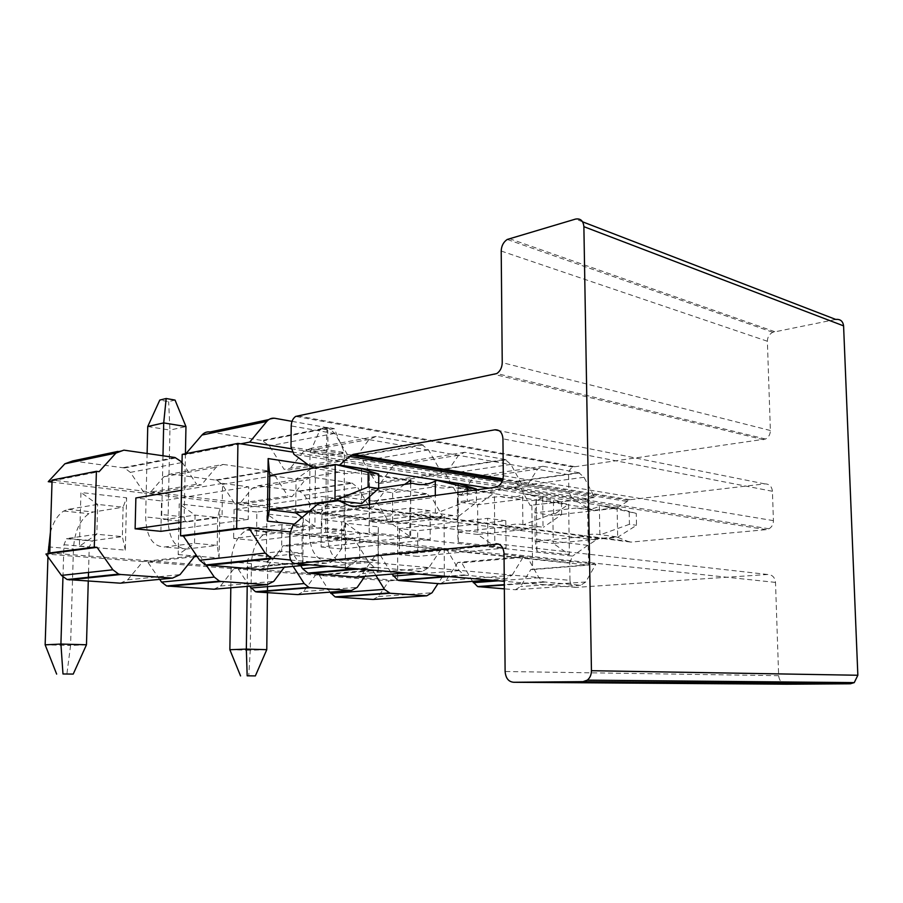 <?xml version="1.0" encoding="UTF-8"?>
<svg xmlns="http://www.w3.org/2000/svg" width="903" height="903" viewBox="0 0 903 903"><rect width="100%" height="100%" fill="white"/><g stroke="black" fill="none" stroke-linecap="round" stroke-linejoin="round"><path stroke-width="0.68" stroke-dasharray="4.51 3.39" d="M417.242 515.748L440.246 518.672C446.184 515.906 452.222 515.071 458.363 516.144L435.381 513.141C429.23 512.069 423.191 512.938 417.242 515.748L369.598 521.641L392.636 524.372L392.658 492.79L435.664 486.694L412.716 483.252M458.724 516.223L476.457 502.463L476.366 489.866M467.223 491.108L467.291 501.154L476.457 502.463M467.291 501.154L436.014 513.265M440.246 518.672L392.636 524.372L410.684 537.048L369.169 532.443L369.248 504.416M459.221 483.816L458.193 484.618C450.507 488.354 442.989 489.042 435.664 486.694M458.193 484.618L458.363 516.144M290.653 560.041L326.378 563.156C329.381 563.337 331.909 562.05 333.963 559.307L289.682 555.04M786.852 684.203C782.054 683.864 779.323 681.031 778.646 675.692L775.508 582.401C774.864 577.322 772.279 574.692 767.742 574.489L576.012 587.39C572.412 587.176 570.391 584.828 569.974 580.336L512.159 575.121L522.713 557.862L447.143 549.961L459.221 570.594L464.007 574.929L465.508 575.256L506.233 578.8L512.159 575.121L428.914 567.603L441.014 549.329L355.15 540.355L368.74 562.445L374.079 567.073L375.862 567.456L422.141 571.486L428.914 567.603L334.155 559.047L348.152 539.622L289.897 533.538M569.974 580.336L569.703 562.772L528.12 558.426L538.944 577.773L543.267 581.848L580.64 585.268L585.765 581.983L595.833 564.206L527.318 556.982L528.12 558.426L522.713 557.862L523.492 556.575L446.24 548.426L447.143 549.961L441.014 549.329L441.906 547.963L354.123 538.696L355.15 540.355L348.152 539.622L349.19 538.177L283.26 545.66L288.17 546.134L300.665 565.65M290.01 531.935L349.19 538.177M362.543 468.86L361.572 469.741C353.829 473.815 346.312 474.639 339.009 472.201L315.339 468.657L337.891 464.876M339.009 472.201L296.049 479.166L269.783 475.463M561.632 514.62L561.452 501.989L543.719 496.887L542.669 497.632C535.073 501.075 527.623 501.662 520.331 499.393L500.16 496.368L457.347 501.921L457.494 532.07L504.901 526.878L525.106 529.44C530.975 526.9 536.958 526.144 543.042 527.205L523.514 524.677L553.607 513.468L561.632 514.62L543.414 527.284M520.331 499.393L477.608 504.777L457.347 501.921L457.99 487.417L494.392 492.948L494.844 546.394L477.811 534.474L525.106 529.44M616.399 536.811L599.863 534.621C593.824 533.583 587.909 534.271 582.108 536.687L598.226 538.73L616.399 536.811L627.393 541.19L355.139 506.335M582.108 536.687L535.219 541.281L553.268 543.425L552.884 515.387L617.11 508.118L636.265 513.423L601.037 505.759L617.11 508.118L617.675 537.262L615.925 537.025M615.349 507.847L593.339 510.342L577.243 507.926L534.881 512.848L552.884 515.387L568.63 504.224L569.398 554.679L553.268 543.425L617.675 537.262L636.513 525.298L636.265 513.423M629.188 512.34L629.436 524.293L636.513 525.298M629.436 524.293L600.461 534.723M319.549 503.343L343.298 506.357C349.258 503.355 355.308 502.395 361.448 503.49L361.787 503.569M309.402 511.008L343.298 506.357M361.572 469.741L361.448 503.49M295.721 512.881L296.049 479.166L311.512 468.443M500.16 496.368C507.475 498.659 514.936 498.038 522.555 494.528L524.316 493.885L553.437 500.759L553.607 513.468M523.514 524.677L522.893 524.575C516.787 523.514 510.793 524.282 504.901 526.878M522.893 524.575L522.555 494.528M542.669 497.632L543.042 527.205M494.844 546.394L458.272 542.331L457.494 532.07L477.811 534.474L477.608 504.777L494.392 492.948M162.992 455.778L161.716 514.529C161.84 517.803 162.879 519.473 164.854 519.518L195.059 515.094L217.691 517.577L217.228 545.367L186.842 549.001C174.99 548.414 168.737 538.515 168.06 519.304L169.933 430.076L185.962 426.566M185.431 453.757L184.189 516.945C184.325 520.184 185.375 521.832 187.361 521.878L217.691 517.577L219.869 508.57L179.223 503.863L178.196 554.589L194.529 543.279L195.059 515.094L179.223 503.863M404.589 484.448L392.658 492.79L369.688 489.55L378.696 488.23M256.847 512.035L234.08 509.394L322.089 496.515L345.036 499.54L344.878 530.084L256.475 540.671L256.847 512.035L345.036 499.54M435.381 513.141L435.325 495.442M369.271 496.91L369.338 473.951L369.666 496.56M369.643 504.359L369.169 532.443M178.196 554.589L219.057 558.031L217.228 545.367L194.529 543.279L164.267 547.015C152.483 546.439 146.286 536.416 145.654 516.945L147.121 453.487M175.047 400.085L168.658 401.643L159.797 400.074M344.878 530.084L321.874 527.533L233.64 538.436L256.475 540.671M147.742 426.521L169.933 430.076L168.658 401.643M321.874 527.533L322.089 496.515M234.08 509.394L233.64 538.436M578.823 472.698L543.042 466.298L537.601 469.108L526.517 486.559L594.659 497.519L584.027 477.281L578.823 472.698L514.27 481.592L519.496 485.961L530.14 505.341L587.447 498.862L530.14 505.341M505.104 459.503L464.797 452.29L458.622 455.214L445.935 473.601L522.713 485.949L510.917 464.413L505.104 459.503L439.908 469.47L445.743 474.131L457.494 494.709L513.694 487.157L585.754 498.591L594.659 497.519M421.904 444.603L376.167 436.42L369.101 439.456L354.461 458.905L441.635 472.912L428.451 449.897L421.904 444.603L356.437 455.857L362.961 460.857L376.043 482.778L432.537 474.278L513.694 487.157L522.713 485.949M291.082 448.712L349.563 458.114L334.731 433.406L328.737 428.067L327.281 427.672L262.039 440.461L269.41 445.856L284.073 469.312L340.465 459.672L432.537 474.278L441.635 472.912M292.03 421.362L327.281 427.672M312.743 467.596L315.395 465.756L314.921 526.415L302.133 517.396M314.921 526.415L294.31 524.135M307.912 464.616L315.395 465.756M410.639 483.556L410.684 537.048M369.338 473.951L410.639 480.215M458.272 542.331L457.99 487.417M569.398 554.679L536.935 551.067L535.219 541.281L534.881 512.848L536.292 499.314L568.63 504.224M536.935 551.067L536.292 499.314M595.833 564.206L530.885 569.443L532.612 569.612L531.856 505.601M527.318 556.982L518.232 557.783L588.575 565.109L587.447 498.862M523.492 556.575L457.844 562.434L461.693 562.795L472.517 581.351M446.24 548.426L437.086 549.329L518.232 557.783L461.693 562.795M441.906 547.963L375.874 554.555L380.208 554.973L391.857 574.06M354.123 538.696L344.957 539.734L437.086 549.329L380.208 554.973M239.476 528.74L344.957 539.734L288.17 546.134M292.019 451.985L340.465 459.672L349.563 458.114M354.461 458.905L288.949 470.023L284.073 469.312M445.935 473.601L380.344 483.41L376.043 482.778M526.517 486.559L461.32 495.273L457.494 494.709M543.042 466.298L478.138 475.7L514.27 481.592M478.138 475.7L472.619 478.443L461.32 495.273M464.797 452.29L399.408 462.867L439.908 469.47M399.408 462.867L393.189 465.711L380.344 483.41M376.167 436.42L310.734 448.396L356.437 455.857M310.734 448.396L303.656 451.353L288.949 470.023M210.06 431.984L262.039 440.461M185.962 453.645L184.968 454.796L182.192 454.39M240.729 443.847L184.968 454.796M260.403 569.567L267.977 565.876L283.26 545.66M355.94 577.119L362.577 573.619L375.874 554.555M440.314 583.789L446.172 580.46L457.844 562.434M580.64 585.268L515.376 589.727L504.348 588.858M515.376 589.727L520.579 586.555L530.885 569.443M409.793 508.073L430.121 510.748L430.2 539.543L409.815 537.285L409.793 508.073L321.355 519.53L321.152 546.981L409.815 537.285M222.578 483.398L248.697 486.841L248.246 519.383L222.036 516.471L222.578 483.398L181.469 490.306M505.804 520.726L506.064 547.94L487.891 545.931L487.676 518.333L505.804 520.726L417.66 530.716L399.419 528.594L487.676 518.333M532.612 569.612L588.575 565.109M180.837 522.329L222.036 516.471M180.713 528.627L248.246 519.383M321.152 546.981L341.526 548.968L430.2 539.543M487.891 545.931L399.408 554.623L417.694 556.406L417.66 530.716M506.064 547.94L417.694 556.406M599.863 534.621L599.355 506.357L601.037 505.759M577.243 507.926C584.478 510.139 591.849 509.608 599.355 506.357M334.257 428.62L327.733 429.884L320.52 428.609L327.044 427.322L334.257 428.62L344.427 452.55L326.344 449.592L325.78 532.228C325.96 535.197 327.067 536.709 329.087 536.766L359.868 533.188L378.12 535.197L378.064 560.199L347.204 563.156C335.103 562.501 328.557 553.494 327.552 536.122L328.094 455.428L344.427 452.55L344.009 534.192C344.19 537.127 345.296 538.617 347.328 538.685L378.12 535.197L378.346 526.889L345.522 523.097L345.296 568.676L359.766 558.517L359.868 533.188L345.522 523.097M327.044 427.322L326.344 449.592L310.022 452.527L328.094 455.428L327.733 429.884M345.296 568.676L378.255 571.452L378.064 560.199L359.766 558.517L328.918 561.542C316.84 560.898 310.316 551.778 309.345 534.204L310.022 452.527L320.52 428.609M399.419 528.594L399.408 554.623M373.063 599.457L378.368 596.533L389.012 580.877L319.357 575.425L372.939 570.673L369.067 570.346L364.891 576.362M329.99 592.154L319.357 575.425M297.697 594.603L303.6 591.555L315.497 575.121L238.2 569.071L291.466 563.788L287.143 563.416L284.298 567.242M249.533 586.182L238.2 569.071M213.932 589.219L220.524 586.013L233.911 568.732L147.641 561.982L194.427 556.699M159.662 579.354L147.641 561.982M120.268 583.18L127.695 579.828L142.832 561.61L45.929 554.024M72.725 460.936L124.591 467.968L130.348 472.382L144.424 493.185L52.013 482.123M170.802 474.007L216.968 480.272L222.183 484.426L234.882 504.009L149.198 493.76L163.827 476.773L170.802 474.007L223.154 464.424L216.122 467.269L201.425 484.888L155.903 492.62L52.081 480.069M258.326 485.69L299.683 491.288L304.435 495.216L315.971 513.717L239.148 504.517L252.106 488.354L258.326 485.69L311.321 477.111L305.079 479.854L292.132 496.594L245.966 503.502L155.903 492.62L149.198 493.76M336.932 496.165L374.192 501.21L378.549 504.924L389.069 522.465L319.809 514.168L331.356 498.738L336.932 496.165L390.152 488.455L384.576 491.097L373.097 507.057L326.683 513.254L245.966 503.502L239.148 504.517M378.255 571.452L378.346 526.889M230.807 587.774L231.202 561.959C232.048 546.484 237.207 535.84 246.688 530.05L251.316 528.594L281.917 524.632L302.189 526.855L303.295 518.209L266.87 513.999L266.283 562.016L281.634 551.304L281.917 524.632L266.87 513.999M266.283 562.016L302.877 565.097L303.295 518.209M302.877 565.097L301.952 553.178L281.634 551.304L250.955 554.668L271.216 556.451L301.952 553.178L302.189 526.855L271.521 530.727L266.882 532.138C257.389 537.849 252.23 548.347 251.418 563.63L250.255 650.25L229.859 649.708M219.057 558.031L219.869 508.57M50.421 532.262C53.333 521.945 57.769 514.879 63.729 511.053L68.188 509.36L97.648 504.405L123.101 507.193L126.601 497.779L80.943 492.496L79.385 546.259L96.835 534.26L97.648 504.405L80.943 492.496M79.385 546.259L125.303 550.13L126.601 497.779M125.303 550.13L122.356 536.619L96.835 534.26L67.307 538.459L92.603 540.694L122.356 536.619L123.101 507.193L93.404 512.012L88.923 513.66C79.678 520.173 74.52 531.935 73.436 548.956L70.581 645.487L45.15 644.821M389.069 522.465L395.954 521.629L326.683 513.254L319.809 514.168M315.971 513.717L369.259 506.56L373.097 507.057M234.882 504.009L287.843 496.04L292.132 496.594M52.058 480.927L99.116 471.671M144.424 493.185L196.606 484.268L201.425 484.888M142.832 561.61L149.571 560.842L52.476 553.167M233.911 568.732L240.762 568.055L149.571 560.842L195.274 555.65M315.497 575.121L322.405 574.5L240.762 568.055L287.143 563.416M389.012 580.877L395.932 580.313L322.405 574.5L369.067 570.346M373.311 501.018L426.521 493.693L431.769 497.767L442.357 515.997L395.954 521.629L397.692 521.832L397.67 580.46L395.932 580.313L442.583 576.554L437.989 583.609M375.862 575.425L372.939 570.673M293.136 566.384L291.466 563.788M206.256 565.154L200.139 556.056L196.64 555.763M197.068 556.406L200.139 556.056M182.034 462.122L196.606 484.268M215.772 480.012L268.507 470.948L223.154 464.424M268.507 470.948L274.975 475.588L287.843 496.04M298.656 491.063L351.809 482.936L311.321 477.111M351.809 482.936L357.611 487.281L369.259 506.56M426.521 493.693L390.152 488.455M397.67 580.46L442.583 576.554M444.321 576.509L444.084 516.223L442.357 515.997M160.892 531.336L161.558 500.962L135.868 497.982M341.526 548.968L341.673 521.889L321.355 519.53M397.692 521.832L444.084 516.223M48.051 553.742L47.961 556.812M62.95 577.119L63.944 544.735L66.506 538.752L67.307 538.459M88.517 572.446L89.239 546.868L92.603 540.694M88.268 581.126L88.359 577.886M86.474 644.765L70.581 645.487L66.867 674.202M248.697 486.841L161.558 500.962M247.208 586.374L247.569 560.244L250.131 554.916L250.955 554.668M267.525 586.623L267.819 561.948L270.381 556.699L271.216 556.451M267.457 592.661L267.469 591.138M266.769 649.663L250.255 650.25L248.743 676.008M561.452 501.989L553.437 500.759M430.121 510.748L341.673 521.889M524.316 493.885L543.719 496.887M315.339 468.657L313.792 468.059M593.339 510.342L587.368 507.746L309.334 465.666M627.393 541.19L630.87 542.105L766.263 529.643L769.017 528.786C771.918 526.991 773.386 524.271 773.419 520.636L772.426 491.277C771.805 486.311 769.243 483.85 764.751 483.884L629.989 499.709L616.738 508.186M308.713 511.73L587.774 545.333L598.226 538.73M587.368 507.746L571.881 497.993L293.893 454.243M571.881 497.993L568.845 492L290.992 447.03M835.76 319.436L772.787 332.27C769.277 334.155 767.471 337.146 767.369 341.244L770.383 430.517C770.315 434.366 768.701 437.21 765.541 439.039L572.829 467.043C570.12 468.567 568.709 471.129 568.585 474.718L568.845 492M763.566 439.716L494.731 374.463M774.718 331.672L509.292 238.595M569.703 562.772L572.558 556.09L292.967 525.286M587.774 545.333L572.558 556.09M187.361 521.878L164.854 519.518M186.842 549.001L164.267 547.015M184.189 516.945L161.716 514.529M168.06 519.304L145.654 516.945M584.027 477.281L519.496 485.961M537.601 469.108L472.619 478.443M510.917 464.413L445.743 474.131M458.622 455.214L393.189 465.711M428.451 449.897L362.961 460.857M369.101 439.456L303.656 451.353M334.731 433.406L269.41 445.856M274.93 418.303L268.812 419.59M326.378 563.156L309.695 564.77M333.963 559.307L267.977 565.876M368.74 562.445L327.868 566.316M375.862 567.456L359.157 568.969M422.141 571.486L405.447 572.908M428.744 567.84L362.577 573.619M459.221 570.594L418.405 574.003M465.508 575.256L448.847 576.588M506.233 578.8L489.64 580.053M512.024 575.346L446.172 580.46M538.944 577.773L498.445 580.798M544.543 582.13L504.314 585.02M585.765 581.983L520.579 586.555M347.328 538.685L329.087 536.766M347.204 563.156L328.918 561.542M344.009 534.192L325.78 532.228M327.552 536.122L309.345 534.204M378.368 596.533L432.029 592.774M303.6 591.555L357.216 587.379M220.524 586.013L273.756 581.363M127.695 579.828L180.047 574.613M117.909 451.41L123.88 450.145M123.192 467.664L175.035 457.505M130.348 472.382L182.282 462.483M163.827 476.773L216.122 467.269M222.183 484.426L274.975 475.588M252.106 488.354L305.079 479.854M304.435 495.216L357.611 487.281M331.356 498.738L384.576 491.097M378.549 504.924L431.769 497.767M68.188 509.36L93.404 512.012M63.944 544.735L89.239 546.868M48.277 546.879L73.436 548.956M251.316 528.594L271.521 530.727M247.569 560.244L267.819 561.948M231.202 561.959L251.418 563.63M626.58 501.346L502.226 481.209M778.646 675.692L505.116 671.505M629.989 499.709L502.96 478.906M764.751 483.884L499.122 430.663M568.585 474.718L291.206 425.934M574.331 466.58L297.245 415.786M770.383 430.517L502.237 362.622M767.369 341.244L501.21 251.045M582.593 221.822L575.504 219.09M775.508 582.401L504.021 553.528M767.742 574.489L498.4 544.012M576.012 587.39L504.28 581.295M630.87 542.105L352.904 506.639M766.263 529.643L495.397 487.281M773.419 520.636L503.298 475.723M772.426 491.277L502.948 438.824M579.692 472.935L515.15 481.818M506.12 459.785L440.935 469.729M423.112 444.942L357.644 456.162M328.737 428.067L263.473 440.822M374.079 567.073L356.053 568.709M464.007 574.929L446.15 576.362M543.267 581.848L504.303 584.659M124.591 467.968L176.446 457.832M216.968 480.272L269.704 471.231M299.683 491.288L352.836 483.173M374.192 501.21L427.401 493.896M66.506 538.752L91.801 540.987M63.729 511.053L88.923 513.66M250.131 554.916L270.381 556.699M246.688 530.05L266.882 532.138M617.121 508.005L489.008 488.151M595.608 539.938L316.84 504.901M628.093 500.285L502.711 479.854M572.829 467.043L295.699 416.407M765.541 439.039L496.853 373.537M772.787 332.27L507.215 239.464M769.017 528.786L498.377 486.119"/><path stroke-width="1.35" d="M459.221 483.816L476.366 488.986L467.212 487.586L437.097 480.396L459.221 483.816M476.366 489.866L476.366 488.986M498.4 544.012L295.608 563.574C291.951 563.382 289.976 560.537 289.682 555.04L289.897 533.538L292.967 525.286L316.84 504.901L319.549 503.343L337.677 500.781L334.99 500.431L368.119 487.01L378.696 488.512L361.787 503.569L337.677 500.781M290.653 560.041L271.16 558.077L265.166 553.11L248.573 527.555L290.01 531.935M294.31 524.135L267.39 521.144L269.376 509.755L334.99 500.431L335.205 464.458L269.783 475.463L268.146 458.577L307.912 464.616M368.164 472.45L335.205 464.458L362.543 468.86L378.729 474.064L368.164 472.45L368.119 487.01M269.783 475.463L269.376 509.755L295.721 512.881L309.402 511.008M378.696 488.23L412.716 483.252C420.053 485.633 427.57 484.9 435.28 481.085L437.097 480.396M435.325 495.442L435.28 481.085M369.666 496.56L369.643 504.359M166.175 398.505L163.703 422.909L147.742 426.521L159.797 400.074L166.175 398.505L175.047 400.085L185.962 426.566L163.703 422.909L162.992 455.778M147.121 453.487L147.742 426.521M185.962 426.566L185.431 453.757M467.212 487.586L467.223 491.108M292.03 421.362L274.93 418.303C271.747 417.807 269.026 418.857 266.791 421.441L249.747 442.064L291.082 448.712M267.39 521.144L268.146 458.577M302.133 517.396L295.721 512.881M311.512 468.443L312.743 467.596M369.248 504.416L369.271 496.91M404.589 484.448L410.639 480.215L410.639 483.556M248.573 527.555L183.377 536.066L199.687 560.278L205.591 564.962L260.403 569.567L309.695 564.77M249.747 442.064L240.729 443.847L292.019 451.985M268.812 419.59L210.06 431.984C206.9 431.532 204.191 432.56 201.956 435.043L185.962 453.645M240.729 443.847L237.918 443.396L182.192 454.39L180.566 535.806L236.642 528.447L239.476 528.74M237.918 443.396L236.642 528.447M180.566 535.806L183.377 536.066M300.665 565.65L302.618 568.709L307.912 573.1L355.94 577.119L405.447 572.908M391.857 574.06L397.896 580.245L399.397 580.561L440.314 583.789L489.64 580.053M472.517 581.351L477.631 586.578L504.348 588.858M181.469 490.306L135.868 497.982L135.123 528.831L180.837 522.329M135.123 528.831L160.892 531.336L180.713 528.627M329.99 592.154L335.058 596.86L336.345 597.097L373.063 599.457L426.758 595.788L432.029 592.774L437.989 583.609M249.533 586.182L255.459 591.713L256.949 591.984L297.697 594.603L351.323 590.539L357.216 587.379L364.891 576.362M159.662 579.354L161.547 582.074L166.694 585.968L213.932 589.219L267.13 584.681L273.756 581.363L284.298 567.242M69.17 579.895L120.742 574.5L118.654 574.105L112.875 569.782L97.039 547.342L45.929 554.024L61.438 575.403L67.115 579.523L120.268 583.18L172.552 578.101L180.047 574.613L195.274 555.65L196.64 555.763M52.013 482.123L48.254 481.671L64.858 463.803L72.725 460.936L117.909 451.41M48.254 481.671L52.058 480.927M336.345 597.097L390.051 593.237L426.758 595.788M390.051 593.237L384.43 589.343L375.862 575.425M256.949 591.984L310.418 587.695L351.323 590.539M310.418 587.695L308.916 587.413L304.176 583.564L293.136 566.384M168.443 586.284L221.258 581.487L267.13 584.681M221.258 581.487L219.485 581.16L214.271 577.085L206.256 565.154M194.427 556.699L197.068 556.406M120.742 574.5L172.552 578.101M97.039 547.342L94.284 547.116L49.767 552.952L52.476 553.167M49.767 552.952L52.081 480.069L96.395 471.321L94.284 547.116M96.395 471.321L99.116 471.671L115.911 453.092L123.88 450.145L175.035 457.505L182.034 462.122M50.421 532.262L48.051 553.742M47.961 556.812L45.15 644.821L60.919 644.065L62.95 577.119M62.984 673.977L73.222 674.078L62.984 673.977L60.919 644.065L86.474 644.765L88.268 581.126M88.359 577.886L88.517 572.446M378.696 488.512L378.729 474.064M86.474 644.765L73.222 674.078M56.652 674.101L45.15 644.821M230.807 587.774L229.859 649.708L246.338 649.11L247.208 586.374M247.174 675.816L255.357 675.907L247.174 675.816L246.338 649.11L266.769 649.663L267.457 592.661M267.469 591.138L267.525 586.623M266.769 649.663L255.357 675.907M240.559 675.929L229.859 649.708M313.792 468.059L309.334 465.666L293.893 454.243L290.992 447.03L291.206 425.934C291.421 421.543 292.922 418.371 295.699 416.407L496.853 373.537C500.285 371.088 502.079 367.442 502.237 362.622L501.21 251.045C501.413 245.921 503.422 242.06 507.215 239.464L575.504 219.09C580.471 218.221 583.27 220.75 583.88 226.664L591.442 670.703C591.397 674.789 590.009 677.939 587.3 680.14L583.011 681.652L513.751 682.273C508.581 681.844 505.703 678.255 505.116 671.505L504.021 553.528C503.456 547.15 500.747 543.877 495.882 543.73M502.226 481.209L349.585 456.5L339.302 465.259M338.185 500.488L349.359 505.59L355.139 506.335M582.593 221.822L835.76 319.436C840.321 318.996 842.928 321.141 843.583 325.87L857.85 675.252L854.249 682.612L850.378 683.774L786.852 684.203L513.751 682.273M499.122 430.663L494.912 429.817L353.129 454.378L349.585 456.5M494.912 429.817C499.72 429.614 502.395 432.616 502.948 438.824L503.298 475.723C503.163 480.306 501.526 483.771 498.377 486.119L495.397 487.281L352.904 506.639L349.359 505.59M266.791 421.441L201.956 435.043M265.166 553.11L199.687 560.278M273.316 558.539L207.724 565.402M327.868 566.316L302.618 568.709M359.157 568.969L309.695 573.461M418.405 574.003L393.11 576.114M448.847 576.588L399.397 580.561M498.445 580.798L473.296 582.683M504.314 585.02L478.917 586.848M330.758 593.361L384.43 589.343M250.763 588.022L304.176 583.564M161.547 582.074L214.271 577.085M61.438 575.403L112.875 569.782M64.858 463.803L115.911 453.092M502.96 478.906L353.129 454.378M843.583 325.87L583.88 226.664M857.85 675.252L591.442 670.703M850.378 683.774L583.011 681.652M504.28 581.295L295.608 563.574M271.16 558.077L205.591 564.962M356.053 568.709L307.912 573.1M446.15 576.362L397.896 580.245M504.303 584.659L477.631 586.578M335.058 596.86L388.753 592.989M255.459 591.713L308.916 587.413M166.694 585.968L219.485 581.16M67.115 579.523L118.654 574.105M489.008 488.151L339.697 465.011M502.711 479.854L351.165 455.157M854.249 682.612L587.3 680.14"/></g></svg>

